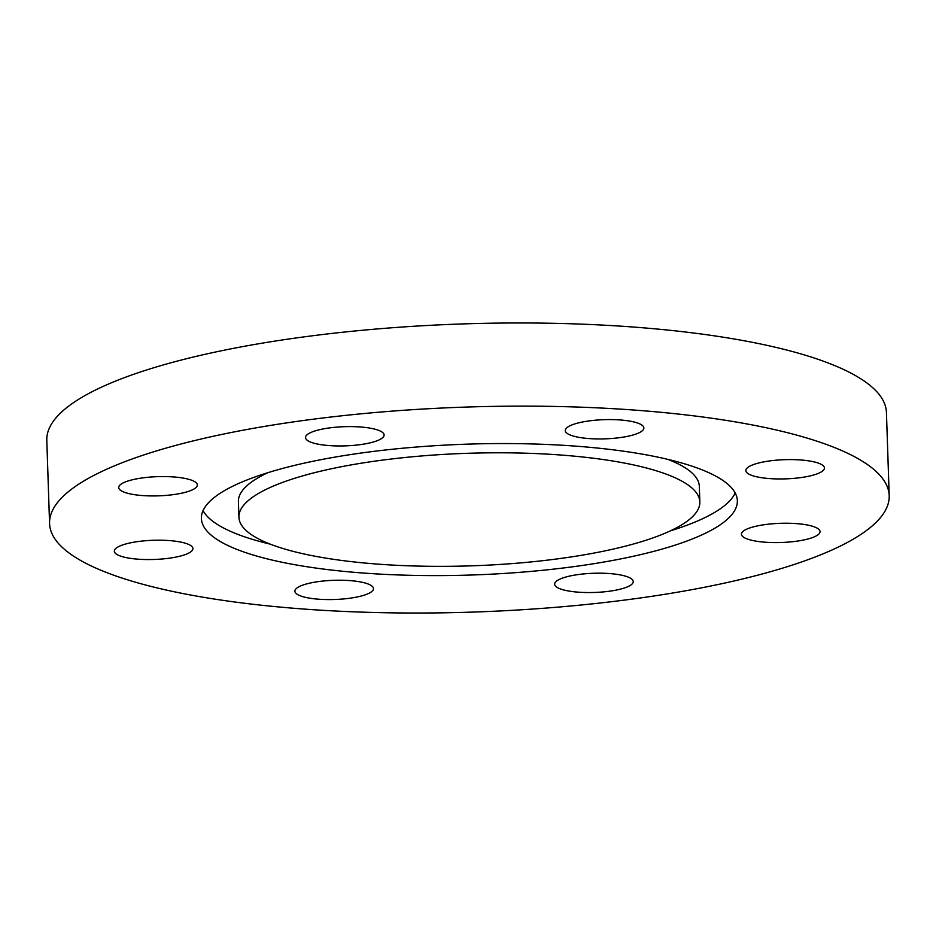 <?xml version="1.0" encoding="UTF-8"?>
<svg xmlns="http://www.w3.org/2000/svg" width="936" height="936" viewBox="0 0 936 936"><rect width="100%" height="100%" fill="white"/><g stroke="black" fill="none" stroke-linecap="round" stroke-linejoin="round"><path stroke-width="1.4" d="M699.835 501.93A230.584 56.3 178.1 0 0 683.76 482.215A230.584 56.3 178.1 0 0 425.412 455.656A230.584 56.3 178.1 0 0 238.926 517.222A230.584 56.3 178.1 0 0 255.001 536.936A230.584 56.3 178.1 0 0 513.337 563.495A230.584 56.3 178.1 0 0 699.835 501.93L699.321 486.346A230.584 56.3 178.1 0 0 683.245 466.631A230.584 56.3 178.1 0 0 667.941 459.4M718.661 477.758A268.117 65.462 178.1 0 0 418.263 446.881A268.117 65.462 178.1 0 0 201.404 518.462A268.117 65.462 178.1 0 0 220.1 541.394A268.117 65.462 178.1 0 0 520.498 572.282A268.117 65.462 178.1 0 0 737.346 500.69A268.117 65.462 178.1 0 0 718.661 477.758M203.054 510.611A268.117 65.462 178.1 0 0 219.586 525.798A268.117 65.462 178.1 0 0 270.305 544.167M817.303 528.243A39.324 9.606 178.1 0 0 773.241 523.715A39.324 9.606 178.1 0 0 741.441 534.21A39.324 9.606 178.1 0 0 744.178 537.568A39.324 9.606 178.1 0 0 788.241 542.108A39.324 9.606 178.1 0 0 820.041 531.601A39.324 9.606 178.1 0 0 817.303 528.243M630.513 578.202A39.324 9.606 178.1 0 0 586.451 573.674A39.324 9.606 178.1 0 0 554.65 584.169A39.324 9.606 178.1 0 0 557.388 587.539A39.324 9.606 178.1 0 0 601.45 592.067A39.324 9.606 178.1 0 0 633.251 581.56A39.324 9.606 178.1 0 0 630.513 578.202M370.75 585.234A39.324 9.606 178.1 0 0 326.699 580.706A39.324 9.606 178.1 0 0 294.887 591.201A39.324 9.606 178.1 0 0 297.636 594.559A39.324 9.606 178.1 0 0 341.687 599.098A39.324 9.606 178.1 0 0 373.499 588.592A39.324 9.606 178.1 0 0 370.75 585.234M190.184 545.208A39.324 9.606 178.1 0 0 146.121 540.68A39.324 9.606 178.1 0 0 114.321 551.175A39.324 9.606 178.1 0 0 117.058 554.545A39.324 9.606 178.1 0 0 161.121 559.073A39.324 9.606 178.1 0 0 192.921 548.566A39.324 9.606 178.1 0 0 190.184 545.208M194.583 481.584A39.324 9.606 178.1 0 0 150.52 477.056A39.324 9.606 178.1 0 0 118.72 487.551A39.324 9.606 178.1 0 0 121.458 490.909A39.324 9.606 178.1 0 0 165.52 495.448A39.324 9.606 178.1 0 0 197.32 484.942A39.324 9.606 178.1 0 0 194.583 481.584M381.361 431.625A39.324 9.606 178.1 0 0 337.311 427.085A39.324 9.606 178.1 0 0 305.499 437.592A39.324 9.606 178.1 0 0 308.248 440.95A39.324 9.606 178.1 0 0 352.299 445.477A39.324 9.606 178.1 0 0 384.111 434.983A39.324 9.606 178.1 0 0 381.361 431.625M641.125 424.593A39.324 9.606 178.1 0 0 597.063 420.065A39.324 9.606 178.1 0 0 565.262 430.56A39.324 9.606 178.1 0 0 568 433.93A39.324 9.606 178.1 0 0 612.062 438.457A39.324 9.606 178.1 0 0 643.863 427.951A39.324 9.606 178.1 0 0 641.125 424.593M821.691 464.619A39.324 9.606 178.1 0 0 777.64 460.079A39.324 9.606 178.1 0 0 745.828 470.586A39.324 9.606 178.1 0 0 748.578 473.944A39.324 9.606 178.1 0 0 792.628 478.471A39.324 9.606 178.1 0 0 824.44 467.977A39.324 9.606 178.1 0 0 821.691 464.619M78.835 559.424A420.053 102.562 178.1 0 0 549.467 607.815A420.053 102.562 178.1 0 0 889.2 495.647A420.053 102.562 178.1 0 0 859.915 459.74A420.053 102.562 178.1 0 0 389.294 411.349A420.053 102.562 178.1 0 0 49.561 523.505A420.053 102.562 178.1 0 0 78.835 559.424M889.2 495.647L886.439 412.495A420.053 102.562 178.1 0 0 857.165 376.576A420.053 102.562 178.1 0 0 386.533 328.185A420.053 102.562 178.1 0 0 46.8 440.353L49.561 523.505M670.316 530.899A268.117 65.462 178.1 0 0 735.181 492.956M267.93 472.668A230.584 56.3 178.1 0 0 238.411 501.626L238.926 517.222"/></g></svg>
